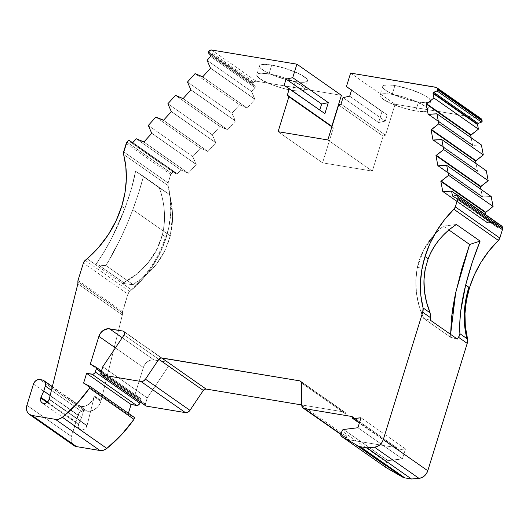 <?xml version="1.0" encoding="UTF-8"?>
<svg xmlns="http://www.w3.org/2000/svg" width="529" height="529" viewBox="0 0 529 529"><rect width="100%" height="100%" fill="white"/><g stroke="black" fill="none" stroke-linecap="round" stroke-linejoin="round"><path stroke-width="0.4" stroke-dasharray="2.65 1.98" d="M51.425 390.329L83.132 412.521A5.68 4.655 -55 0 0 81.651 407.085A5.68 4.655 -55 0 0 80.038 406.431L81.724 407.138L82.908 408.54L83.397 410.431L83.132 412.521L51.425 390.329L83.132 412.521L81.592 417.493L50.149 395.474L81.592 417.493L78.801 423.861A5.045 4.133 -55 0 0 78.57 424.483L47.055 402.417L78.57 424.483A5.045 4.133 -55 0 0 79.886 429.31A5.045 4.133 -55 0 0 86.981 425.878A5.045 4.133 -55 0 0 87.067 425.567L94.42 395.93A12.312 10.084 125 0 1 94.208 396.697L100.88 401.366A12.312 10.084 -55 0 0 101.092 400.605L94.42 395.93A12.312 10.084 125 0 1 94.208 396.697L100.88 401.366A12.312 10.084 -55 0 0 101.092 400.605L122.338 314.96A4.735 3.875 -55 0 0 122.411 312.95L77.922 281.798L122.411 312.95L122.338 314.96A4.735 3.875 -55 0 0 122.411 312.95L77.922 281.798M457.327 339.082L450.695 337.33L457.327 339.082L450.695 337.33L450.622 334.388L450.695 337.33L423.603 318.359L419.133 305.96L416.455 293.106L415.814 280.185L417.361 267.429C419.147 259.124 422.314 251.42 426.883 244.312C431.241 237.534 436.762 231.477 443.447 226.148L456.395 224.494L443.447 226.148L434.448 234.519L426.883 244.312C422.287 251.493 419.113 259.197 417.361 267.429L425.303 268.752M352.228 416.561L396.724 447.713A1.891 1.554 -55 0 0 396.704 447.779L352.208 416.627L396.704 447.779A1.891 1.554 -55 0 0 397.193 449.59A1.891 1.554 -55 0 0 398.158 449.815L359.456 422.717M50.149 395.474L81.592 417.493L83.132 412.521L81.592 417.493L78.801 423.861A5.045 4.133 -55 0 0 78.57 424.483L78.332 426.341L78.768 428.021L79.819 429.264L81.321 429.892L83.04 429.799L84.719 429.006L86.981 425.878L49.164 399.402L86.981 425.878A5.045 4.133 -55 0 0 87.067 425.567L49.25 399.091L87.067 425.567L94.42 395.93A12.312 10.084 125 0 1 94.208 396.697L92.066 400.962L88.687 404.328L84.58 406.265L80.038 406.431L42.221 379.954M271.721 65.1A25.094 5.25 -162.8 0 0 259.541 65.933A25.094 5.25 -162.8 0 0 270.722 74.232A25.094 5.25 -162.8 0 0 295.301 81.611L292.563 90.452A25.094 5.25 17.2 0 1 267.985 83.079A25.094 5.25 17.2 0 1 256.803 74.781A25.094 5.25 17.2 0 1 268.983 73.948L271.721 65.1L285.336 68.426L298.336 73.405L306.337 78.378L307.356 79.727L307.461 80.831L306.648 81.651L302.409 82.312L295.301 81.611A25.094 5.25 -162.8 0 0 307.481 80.778A25.094 5.25 -162.8 0 0 296.293 72.48A25.094 5.25 -162.8 0 0 271.721 65.1A25.094 5.25 -162.8 0 0 262.582 69.881A25.094 5.25 -162.8 0 0 295.301 81.611L292.563 90.452L278.948 87.133L269.922 83.899L259.845 78.722L256.922 75.832L256.823 74.721L257.636 73.908L259.342 73.405L261.868 73.247L273.295 74.781L282.598 77.267L295.592 82.253L303.6 87.219L304.618 88.568L304.724 89.679L303.904 90.499L299.672 91.16L292.563 90.452A25.094 5.25 17.2 0 1 259.845 78.722A25.094 5.25 17.2 0 1 268.983 73.948L271.721 65.1L262.08 64.558L260.374 65.06L259.56 65.88L259.666 66.985L260.685 68.334L265.287 71.554L272.66 75.052L286.394 79.654L295.301 81.611L292.563 90.452A25.094 5.25 17.2 0 0 304.744 89.619A25.094 5.25 17.2 0 0 293.555 81.327A25.094 5.25 17.2 0 0 268.983 73.948L271.721 65.1A25.094 5.25 -162.8 0 1 304.44 76.831A25.094 5.25 -162.8 0 1 295.301 81.611M394.918 85.566A25.094 5.25 -162.8 0 0 382.738 86.399A25.094 5.25 -162.8 0 0 393.926 94.698A25.094 5.25 -162.8 0 0 418.499 102.071L415.761 110.918A25.094 5.25 17.2 0 1 391.189 103.539A25.094 5.25 17.2 0 1 380.001 95.246A25.094 5.25 17.2 0 1 392.181 94.407L394.918 85.566L408.533 88.885L421.534 93.871L427.637 97.296L430.56 100.186L430.659 101.297L429.846 102.11L428.14 102.613L418.499 102.071A25.094 5.25 -162.8 0 0 430.679 101.237A25.094 5.25 -162.8 0 0 419.497 92.945A25.094 5.25 -162.8 0 0 394.918 85.566A25.094 5.25 -162.8 0 0 385.78 90.34A25.094 5.25 -162.8 0 0 418.499 102.071L415.761 110.918L425.402 111.46L427.108 110.958L427.921 110.138L427.816 109.034L426.797 107.685L424.899 106.137L414.822 100.966L405.796 97.733L392.181 94.407L385.072 93.706L380.834 94.367L380.02 95.187L380.126 96.291L381.144 97.647L389.146 102.613L402.146 107.599L415.761 110.918A25.094 5.25 -162.8 0 0 427.941 110.085A25.094 5.25 -162.8 0 0 416.753 101.786A25.094 5.25 -162.8 0 0 392.181 94.407L394.918 85.566L387.81 84.865L383.571 85.526L382.758 86.339L382.864 87.45L385.78 90.34L391.883 93.765L400.248 97.197L409.591 100.113L418.499 102.071L415.761 110.918A25.094 5.25 17.2 0 1 383.042 99.188A25.094 5.25 17.2 0 1 392.181 94.407L394.918 85.566A25.094 5.25 -162.8 0 1 427.637 97.296A25.094 5.25 -162.8 0 1 418.499 102.071M172.414 222.187C172.963 213.233 172.031 204.049 169.617 194.646L143.438 176.316L138.982 191.875L132.819 209.689L170.312 235.941L172.414 222.187M208.532 51.736L253.021 82.888A0.946 0.774 -55 0 0 252.776 83.311L208.287 52.159L252.776 83.311A0.946 0.774 -55 0 0 252.935 84.144L208.446 52.993M171.336 111.619L215.825 142.764L171.336 111.619L215.825 142.764L171.006 111.282L215.495 142.433L212.38 134.895L167.891 103.744L212.38 134.895L219.958 126.497L175.469 95.346L219.958 126.497L227.186 129.473L183.087 98.592L227.516 129.81L183.027 98.658M433.039 140.185L477.528 171.336L433.039 140.185L477.528 171.336L478.024 171.138L433.535 139.987L478.024 171.138L486.296 170.735M171.006 111.282L215.825 142.764L207.93 151.519L163.441 120.367M437.926 165.961L482.422 197.112L437.926 165.961L482.422 197.112L480.947 189.342L482.422 197.112L482.917 196.914L438.422 165.762L482.917 196.914L491.19 196.51L482.917 196.914L438.422 165.762M478.024 171.138L477.528 171.336L476.054 163.567L477.528 171.336L478.024 171.138L433.535 139.987M190.923 89.904L235.412 121.055L190.923 89.904L235.412 121.055L227.516 129.81L235.412 121.055L190.592 89.573L235.088 120.724L231.973 113.186L187.478 82.035L231.973 113.186L239.551 104.788L195.056 73.637L239.551 104.788L246.779 107.764L202.673 76.884L247.109 108.095L202.614 76.95M151.744 133.328L196.239 164.479L151.42 132.991L195.909 164.142L192.794 156.604L148.305 125.459L192.794 156.604L200.372 148.206L155.883 117.054L200.372 148.206L207.599 151.182L163.494 120.301L207.93 151.519L215.825 142.764L212.38 134.895L219.958 126.497L227.516 129.81L183.087 98.592M428.153 114.409L472.642 145.561L428.153 114.409L472.642 145.561L473.138 145.363L428.642 114.211L473.138 145.363L481.41 144.959M151.42 132.991L196.239 164.479L188.337 173.228L143.848 142.076M442.819 191.736L487.308 222.888L442.819 191.736L487.308 222.888L485.781 214.814L487.308 222.888L487.804 222.689L443.315 191.538L487.804 222.689L496.076 222.286L456.891 194.851L496.076 222.286L496.949 226.862L453.247 196.272L496.949 226.862A0.946 0.774 -55 0 0 497.921 227.371L453.432 196.219L497.921 227.371L501.208 226.055L456.719 194.903M473.138 145.363L472.642 145.561L471.167 137.791L472.642 145.561L473.138 145.363L428.642 114.211M210.516 68.195L255.004 99.346L210.516 68.195L255.004 99.346L247.109 108.095L255.004 99.346L210.185 67.864L254.674 99.009L251.559 91.477L207.07 60.326L251.559 91.477L255.038 87.622L210.549 56.471L255.038 87.622A0.946 0.774 -55 0 0 255.123 86.366L210.635 55.214L255.123 86.366L252.935 84.144L252.776 83.311A0.946 0.774 -55 0 0 252.935 84.144L255.123 86.366L255.038 87.622L210.549 56.471M132.812 142.625L177.301 173.77L176.124 173.915L173.935 171.694A0.946 0.774 -55 0 0 173.849 171.621L132.64 142.777L173.935 171.694L176.124 173.915L131.827 142.903L176.124 173.915A0.946 0.774 -55 0 0 177.301 173.77L132.812 142.625L177.301 173.77L180.779 169.915L136.29 138.77L180.779 169.915L188.013 172.89L143.908 142.017L188.337 173.228L196.239 164.479L192.794 156.604L200.372 148.206L207.93 151.519L215.825 142.764M173.849 171.621A0.946 0.774 -55 0 0 172.758 171.839L128.269 140.688M501.909 226.108A0.946 0.774 -55 0 0 501.208 226.055L502.061 226.26M126.967 142.129L171.456 173.281L126.967 142.129L171.456 173.281L173.677 171.535L176.124 173.915A0.946 0.774 -55 0 0 177.301 173.77L180.779 169.915L188.337 173.228L196.239 164.479M81.592 417.493L78.801 423.861L47.557 401.987M343.539 429.495L388.035 460.647L343.539 429.495L388.035 460.647L402.397 458.881L357.908 427.736L402.397 458.881L405.479 448.916L360.99 417.765L405.479 448.916L397.438 449.723L396.882 449.28L396.704 447.779A1.891 1.554 -55 0 0 398.158 449.815L405.479 448.916L360.99 417.765M173.935 171.694A0.946 0.774 -55 0 0 172.758 171.839L171.456 173.281A2.843 2.328 -55 0 0 170.728 174.557L126.239 143.405M128.388 413.261L128.084 414.253L128.388 413.261L128.084 414.253L83.589 383.102L128.084 414.253L134.531 417.566L128.084 414.253L83.589 383.102M101.079 372.204L140.793 400.01L101.079 372.204L140.793 400.01L140.192 401.961L140.793 400.01A1.891 1.554 -55 0 0 140.297 398.198A1.891 1.554 -55 0 0 140.152 398.106L95.663 366.954M357.908 427.736L402.397 458.881L388.035 460.647A1.878 1.534 -55 0 0 386.494 462.121L342.005 430.97M349.682 96.192L385.277 121.115L349.682 96.192L385.277 121.115L387.195 114.919L351.6 90.003L387.195 114.919L351.54 90.188L382.017 111.52L378.605 122.543L385.277 121.115L387.195 114.919L382.017 111.52L378.605 122.543L385.277 121.115L387.195 114.919L351.6 90.003M319.787 110.039L284.133 85.301M211.653 50.017L256.142 81.168A2.843 2.328 -55 0 0 253.682 82.154L253.021 82.888L253.682 82.154L209.193 51.002M123.634 151.803L168.129 182.955L123.634 151.803L168.129 182.955L170.728 174.557L172.758 171.839M87.153 258.76L95.703 264.751L103.995 252.082L95.703 264.751L87.153 258.76L95.703 264.751L105.985 265.604L120.433 238.771L126.967 224.303L132.819 209.689L170.312 235.941L164.916 250.739L170.312 235.941C173.505 222.2 173.274 208.433 169.617 194.646L135.576 171.204L131.576 188.225L124.91 208.413L121.743 206.198L124.91 208.413L111.738 238.156L118.82 223.324L124.91 208.413L131.576 188.225L135.576 171.204L169.617 194.646L172.547 215.224L170.312 235.941L132.819 209.689L126.967 224.303L120.433 238.771L113.351 252.723L105.985 265.604L133.077 284.576L145.779 275.331L156.544 264.037L164.916 250.739L156.544 264.037C150.342 271.959 142.519 278.803 133.077 284.576L125.631 283.987L98.916 265.287L105.985 265.604L133.077 284.576L122.424 283.458L136.059 274.544L147.677 263.343C154.845 254.819 159.751 245.277 162.396 234.704L162.403 234.664C164.281 227.139 164.916 219.257 164.307 211.025C163.752 203.48 162.079 195.743 159.295 187.815L135.576 171.204L159.295 187.815C162.072 195.71 163.745 203.447 164.307 211.025C164.922 219.218 164.288 227.093 162.403 234.664C165.961 218.861 164.929 203.248 159.295 187.815L169.617 194.646M39.847 379.558L84.342 410.709L39.847 379.558L84.342 410.709L87.054 411.159L80.038 406.431A5.68 4.655 -55 0 1 83.132 412.521M100.847 372.945L145.343 404.096L100.847 372.945L145.343 404.096L147.26 397.907L168.566 366.134L124.077 334.983L168.566 366.134A2.843 2.328 -55 0 0 168.248 362.53A2.843 2.328 -55 0 0 167.442 362.2L124.341 332.027L167.442 362.2L154.018 359.971L122.239 337.727L154.018 359.971A9.469 7.756 -55 0 0 143.379 367.503L115.401 347.917L143.379 367.503L134.769 395.335L140.549 398.423L140.886 399.428L140.192 401.961M301.742 405.154L346.231 436.306A4.675 3.829 -55 0 0 347.672 439.249L385.403 465.659L340.907 434.507L385.403 465.659L386.494 462.121L387.539 460.832L402.397 458.881L405.479 448.916L398.158 449.815M456.395 224.494L443.447 226.148L448.962 230.009L443.447 226.148L434.653 234.327M103.995 252.082L111.738 238.156L103.995 252.082M481.152 118.734A2.843 2.328 -55 0 0 480.345 118.403L435.856 87.252M387.195 114.919L382.017 111.52L378.605 122.543L343.01 97.62L378.605 122.543L385.277 121.115M332.007 126.477L333.389 127.886L332.007 126.477L333.389 127.886L322.571 162.839L278.082 131.688L322.571 162.839L372.323 171.105L327.835 139.954L372.323 171.105L383.141 136.151L338.653 105L383.141 136.151L385.515 135.206L341.02 104.054L385.515 135.206L395.097 104.246L480.345 118.403L481.423 118.959M331.895 126.841L333.389 127.886L331.895 126.841L333.389 127.886L322.571 162.839L372.323 171.105L383.141 136.151L385.515 135.206L395.097 104.246L480.345 118.403L395.097 104.246L350.608 73.095M171.456 173.281A2.843 2.328 -55 0 0 170.728 174.557L168.129 182.955A4.735 3.875 -55 0 0 168.037 185.54L123.548 154.389L168.037 185.54L170.457 199.083L170.688 213.286L168.725 227.774L164.618 242.17L158.475 256.089L150.467 269.175L140.793 281.071L129.711 291.479A4.735 3.875 -55 0 0 127.886 294.184L83.39 263.039M138.982 191.875L143.438 176.316C141.051 185.871 137.514 196.993 132.819 209.689L138.982 191.875M132.819 209.689C125.247 229.811 116.307 248.445 105.985 265.604L133.077 284.576L122.424 283.458L130.974 289.442C147.412 275.06 158.938 257.544 165.564 236.899L162.403 234.664L156.69 249.873L147.677 263.343L136.059 274.544L122.424 283.458L130.974 289.442L87.1 258.754M143.438 176.316L135.576 171.204C133.811 181.46 130.253 193.859 124.91 208.413C117.094 229.269 107.354 248.048 95.703 264.751L105.985 265.604M125.631 283.987L98.916 265.287L125.631 283.987L122.424 283.458C142.764 272.852 156.088 256.598 162.396 234.704L165.564 236.899L162.403 234.664M85.222 260.328L129.711 291.479A94.691 77.565 -55 0 0 168.037 185.54L123.548 154.389M78.014 280.416L122.503 311.561A2.843 2.328 -55 0 0 122.411 312.95L127.886 294.184L129.711 291.479A4.735 3.875 -55 0 0 127.886 294.184L122.503 311.561A2.843 2.328 -55 0 0 122.411 312.95M77.849 283.808L122.338 314.96L77.849 283.808L122.338 314.96L101.092 400.605L94.42 395.93L101.092 400.605L122.338 314.96M26.9 405.307L71.389 436.458L26.9 405.307L71.389 436.458L78.947 413.255L80.507 411.707L82.398 410.815L87.054 411.159A12.312 10.084 -55 0 0 100.88 401.366L98.738 405.637L97.177 407.469L93.362 410.167L89.13 411.271L84.342 410.709A5.68 4.655 -55 0 0 77.961 415.232L33.466 384.08M84.342 410.709A5.68 4.655 -55 0 0 77.961 415.232L71.389 436.458A9.469 7.756 -55 0 0 73.855 445.524M115.401 347.917L143.379 367.503L145.032 364.223L147.631 361.638L150.785 360.143L154.018 359.971A9.469 7.756 -55 0 0 143.379 367.503L134.769 395.335L90.274 364.19L134.769 395.335L140.152 398.106A1.891 1.554 -55 0 1 140.793 400.01M145.832 405.908A1.891 1.554 -55 0 1 145.343 404.096L147.26 397.907L102.765 366.756L147.26 397.907L168.566 366.134A2.843 2.328 -55 0 0 167.442 362.2L154.018 359.971L122.239 337.727M301.418 382.963L345.906 414.114L346.231 436.306L345.906 414.114L301.418 382.963L345.906 414.114A2.843 2.328 -55 0 0 345.027 412.329A2.843 2.328 -55 0 0 344.22 411.998L301.12 381.826L344.22 411.998L301.735 404.943L344.22 411.998L345.43 412.706L345.906 414.114A2.843 2.328 -55 0 0 344.22 411.998L301.12 381.826M347.672 439.249A4.675 3.829 -55 0 0 349.001 439.784L341.007 434.19M385.991 467.537L385.383 466.763L385.403 465.659A1.898 1.561 -55 0 0 385.806 467.405A1.898 1.561 -55 0 1 385.403 465.659L386.494 462.121A1.878 1.534 -55 0 1 388.035 460.647M451.455 318.094L450.695 337.33L423.603 318.359L430.606 320.376L423.603 318.359C416.191 301.695 414.108 284.721 417.361 267.429L422.102 268.223L417.361 267.429L423.861 249.576L434.653 234.334M253.682 82.154A2.843 2.328 -55 0 1 256.142 81.168L341.397 95.326L256.142 81.168L254.231 81.664L253.021 82.888A0.946 0.774 -55 0 0 252.776 83.311L208.287 52.159M130.974 289.442C147.412 275.06 158.938 257.544 165.564 236.899C158.938 257.544 147.412 275.06 130.974 289.442L122.424 283.458M87.054 411.159A12.312 10.084 -55 0 0 100.88 401.366L94.208 396.697A12.312 10.084 125 0 1 80.382 406.49L87.054 411.159L80.038 406.431M396.704 447.779A1.891 1.554 -55 0 1 396.724 447.713L349.001 439.784L347.011 438.627L346.231 436.306A4.675 3.829 -55 0 0 349.001 439.784L396.724 447.713A1.891 1.554 -55 0 0 396.704 447.779L352.208 416.627M485.781 214.814L487.308 222.888L496.076 222.286L496.949 226.862L453.247 196.272M480.947 189.342L482.422 197.112L491.19 196.51M477.575 124.117L478.203 123.416M227.516 129.81L235.412 121.055L231.973 113.186L239.551 104.788L247.109 108.095L255.004 99.346L251.559 91.477L255.038 87.622A0.946 0.774 -55 0 0 255.123 86.366L210.635 55.214M168.129 182.955L168.037 185.54A4.735 3.875 -55 0 1 168.129 182.955L170.728 174.557M71.911 443.368A9.469 7.756 -55 0 1 71.389 436.458L71.197 441.589L72.618 444.393L73.842 445.517M124.341 332.027L168.447 362.682L169.082 364.898L168.566 366.134L124.077 334.983M102.765 366.756L147.26 397.907L145.25 404.797L146.374 406.127M497.921 227.371L501.208 226.055L497.921 227.371L496.949 226.862A0.946 0.774 -55 0 0 497.921 227.371L453.432 196.219M100.88 401.366A12.312 10.084 -55 0 0 101.092 400.605M47.055 402.417L78.57 424.483A5.045 4.133 -55 0 0 81.321 429.892A5.045 4.133 -55 0 0 86.981 425.878L49.164 399.402M86.981 425.878A5.045 4.133 -55 0 0 87.067 425.567L49.25 399.091M167.891 103.744L212.38 134.895L219.958 126.497L175.469 95.346M215.495 142.433L212.38 134.895M219.958 126.497L227.186 129.473M477.528 171.336L476.054 163.567M163.494 120.301L207.93 151.519M482.422 197.112L482.917 196.914M235.412 121.055L190.592 89.573M155.883 117.054L200.372 148.206L207.599 151.182M235.088 120.724L231.973 113.186L187.478 82.035M148.305 125.459L192.794 156.604L200.372 148.206M231.973 113.186L239.551 104.788L195.056 73.637M195.909 164.142L192.794 156.604M239.551 104.788L246.779 107.764L202.673 76.884M246.779 107.764L247.109 108.095M472.642 145.561L471.167 137.791M143.908 142.017L188.337 173.228M487.308 222.888L487.804 222.689L443.315 191.538M255.004 99.346L210.185 67.864M136.29 138.77L180.779 169.915L188.013 172.89M487.804 222.689L496.076 222.286L456.891 194.851M254.674 99.009L251.559 91.477L207.07 60.326M177.301 173.77L180.779 169.915M496.076 222.286L496.949 226.862M251.559 91.477L255.038 87.622M131.827 142.903L176.124 173.915M255.123 86.366L252.935 84.144M402.397 458.881L405.479 448.916M253.021 82.888A0.946 0.774 -55 0 0 252.776 83.311M415.761 110.918A25.094 5.25 -162.8 0 0 424.899 106.137A25.094 5.25 -162.8 0 0 392.181 94.407M268.983 73.948A25.094 5.25 17.2 0 1 301.702 85.678A25.094 5.25 17.2 0 1 292.563 90.452M133.077 284.576C151.949 273.381 164.354 257.167 170.312 235.941M128.084 414.253L134.531 417.566M167.442 362.2L154.018 359.971M385.403 465.659L386.494 462.121M443.447 226.148L448.962 230.009M450.695 337.33L423.603 318.359C416.191 301.695 414.108 284.721 417.361 267.429M124.91 208.413L121.743 206.198M382.017 111.52L351.54 90.188M343.01 97.62L378.605 122.543M338.653 105L383.141 136.151L385.515 135.206L341.02 104.054M319.728 110.224L324.905 113.623M95.703 264.751L98.916 265.287M135.576 171.204L159.295 187.815M78.801 423.861A5.045 4.133 -55 0 0 78.57 424.483M87.067 425.567L94.42 395.93M94.208 396.697A12.312 10.084 125 0 1 80.382 406.49M90.274 364.19L134.769 395.335L140.152 398.106M145.343 404.096A1.891 1.554 -55 0 0 145.442 405.479M423.603 318.359L430.606 320.376M385.515 135.206L395.097 104.246M327.835 139.954L372.323 171.105L383.141 136.151M278.082 131.688L322.571 162.839L372.323 171.105M333.389 127.886L322.571 162.839M256.142 81.168L341.397 95.326M129.711 291.479A94.691 77.565 -55 0 0 168.037 185.54M122.503 311.561L127.886 294.184M71.389 436.458L77.961 415.232M143.379 367.503L134.769 395.335M147.26 397.907L168.566 366.134M344.22 411.998L301.735 404.943M346.231 436.306L345.906 414.114M396.724 447.713L349.001 439.784M397.193 449.59L359.343 423.088M79.886 429.31L42.069 402.834M259.541 65.933L256.803 74.781M382.738 86.399L380.001 95.246M131.721 142.843L176.21 173.995M452.731 196.16L497.227 227.311M52.358 386.573L81.651 407.085M101.456 370.994L140.297 398.198M430.679 101.237L427.941 110.085M307.481 80.778L304.744 89.619M123.76 331.379L168.248 362.53M300.538 381.178L345.027 412.329"/><path stroke-width="0.79" d="M428.179 258.747L425.005 256.565L428.179 258.747L425.303 268.752L423.98 279.815L424.43 291.043C423.544 283.379 423.835 275.946 425.303 268.752L428.179 258.747C430.804 251.751 434.62 245.258 439.632 239.273C444.221 233.785 449.809 228.859 456.395 224.494C443.401 232.872 433.998 244.292 428.179 258.747L425.018 256.532A94.691 77.565 125 0 1 453.882 209.259L498.378 240.411A94.691 77.565 -55 0 0 469.507 287.683L465.672 284.999L472.291 262.278L480.12 241.098L456.395 224.494C449.835 228.839 444.248 233.765 439.632 239.273C434.64 245.225 430.824 251.718 428.179 258.747L425.018 256.532L429.938 243.585L436.491 231.213L444.532 219.687L453.882 209.259L498.378 240.411A4.735 3.875 -55 0 0 499.819 238.043L455.33 206.892L457.929 198.501L502.418 229.646A2.843 2.328 -55 0 0 502.51 228.27L458.021 197.119L457.697 195.406L502.186 226.557A0.946 0.774 -55 0 0 501.909 226.108L457.42 194.956A0.946 0.774 125 0 1 457.697 195.406L502.186 226.557L502.51 228.27L458.021 197.119A2.843 2.328 125 0 1 457.929 198.501L502.418 229.646L499.819 238.043L455.33 206.892A4.735 3.875 125 0 1 453.882 209.259L455.33 206.892L458.061 197.8L457.347 194.917L453.432 196.219A0.946 0.774 125 0 1 452.454 195.717L451.587 191.134L442.819 191.736L440.849 181.348L448.592 175.33L446.701 165.359L437.926 165.961L435.956 155.572L443.699 149.555L441.808 139.583L486.296 170.735L488.188 180.706L443.699 149.555L441.808 139.583L486.296 170.735L488.188 180.706L443.699 149.555L441.808 139.583L433.039 140.185L431.069 129.797L431.565 129.598L476.054 160.743L475.558 160.942L431.069 129.797L433.039 140.185L433.535 139.987L433.039 140.185L431.069 129.797L431.565 129.598L476.054 160.743L475.558 160.942L431.069 129.797L438.812 123.779L483.301 154.931L475.558 160.942L431.069 129.797M448.962 230.009L469.626 244.477L461.751 268.957L469.626 244.477L448.962 230.009L469.626 244.477L480.12 241.098L472.291 262.278L465.672 284.999L468.826 287.254M466.717 337.866C462.809 321.698 463.51 304.836 468.826 287.267L465.659 285.052L460.693 311.402L462.696 298.554L465.659 285.071L468.82 287.287C463.51 304.836 462.809 321.698 466.717 337.866C462.809 321.698 463.51 304.836 468.826 287.267L465.659 285.071C460.99 303.897 459.066 320.105 459.886 333.68L458.55 337.31L467.213 343.381A9.469 7.756 -55 0 0 467.424 338.315L466.757 337.846L466.902 338.593L459.886 333.68L459.747 323.159L460.693 311.402L459.747 323.159L459.886 333.68L459.106 336.378L459.886 333.68L466.902 338.593L459.886 333.68M359.456 422.717L353.67 418.664A1.891 1.554 125 0 1 352.704 418.439A1.891 1.554 125 0 1 352.208 416.627A1.891 1.554 125 0 1 352.228 416.561L304.512 408.633A4.675 3.829 125 0 1 303.183 408.097A4.675 3.829 125 0 1 301.742 405.154L302.522 407.475L304.512 408.633L352.228 416.561A1.891 1.554 125 0 0 352.208 416.627L352.393 418.135L352.942 418.571L360.99 417.765L357.908 427.736L343.539 429.495L342.005 430.97A1.878 1.534 125 0 1 343.539 429.495L357.908 427.736L343.539 429.495A1.878 1.534 125 0 0 342.005 430.97L340.815 435.076L341.503 436.385A1.898 1.561 125 0 1 341.403 436.326A1.898 1.561 125 0 1 340.907 434.507L342.005 430.97L340.907 434.507A1.898 1.561 125 0 0 341.503 436.385L358.126 445.954L402.615 477.105A9.469 7.756 -55 0 0 404.83 477.885L360.342 446.74L367.014 447.845L411.502 478.996L404.83 477.885L360.342 446.74A9.469 7.756 125 0 1 358.126 445.954L402.615 477.105L385.991 467.537L341.503 436.385L358.126 445.954L402.615 477.105L385.991 467.537L341.503 436.385L358.126 445.954A9.469 7.756 125 0 0 360.342 446.74L367.014 447.845L411.502 478.996L404.83 477.885L360.342 446.74L367.014 447.845L374.506 447.203L418.994 478.355L411.502 478.996L404.83 477.885A9.469 7.756 -55 0 1 402.615 477.105A9.469 7.756 -55 0 0 404.83 477.885M471.167 137.791L470.671 135.166L426.182 104.021L433.919 98.004L478.408 129.155L470.671 135.166L426.182 104.021L426.672 103.823L471.167 134.968L470.671 135.166L471.167 137.791L470.671 135.166L426.182 104.021L433.919 98.004L433.053 93.428A0.946 0.774 125 0 1 433.714 92.271L437.298 90.763L437.496 88.925A2.843 2.328 125 0 0 435.856 87.252L350.608 73.095L435.856 87.252A2.843 2.328 125 0 1 436.663 87.583A2.843 2.328 125 0 1 437.496 88.925L481.985 120.07L482.15 120.943L437.662 89.791A0.946 0.774 125 0 1 437 90.955L481.489 122.106L478.203 123.416A0.946 0.774 -55 0 0 477.575 124.117L433.086 92.972L433.324 92.542L433.714 92.271L478.203 123.416A0.946 0.774 -55 0 0 477.575 124.117L433.086 92.972A0.946 0.774 125 0 1 433.714 92.271L437 90.955L481.489 122.106A0.946 0.774 -55 0 0 482.15 120.943L437.662 89.791L437.291 88.31L436.438 87.444L350.608 73.095L346.422 86.604L351.6 90.003L349.682 96.192L343.01 97.62L341.02 104.054L338.653 105L327.835 139.954L278.082 131.688L288.9 96.741L331.895 126.841L288.9 96.741L287.32 95.134L289.31 88.7L284.133 85.301L286.05 79.112L321.645 104.034L328.317 102.6L324.905 113.623L284.133 85.301L286.05 79.112L292.722 77.684L296.901 64.174L211.653 50.017A2.843 2.328 125 0 0 209.193 51.002L208.532 51.736A0.946 0.774 125 0 0 208.287 52.159A0.946 0.774 125 0 1 208.532 51.736L209.193 51.002A2.843 2.328 125 0 1 211.653 50.017L209.735 50.513L208.532 51.736A0.946 0.774 125 0 0 208.446 52.993L210.635 55.214L208.446 52.993A0.946 0.774 125 0 1 208.287 52.159L208.446 52.993L210.635 55.214A0.946 0.774 125 0 1 210.549 56.471L207.07 60.326L210.516 68.195L202.614 76.95L195.056 73.637L187.478 82.035L190.923 89.904L183.027 98.658L175.469 95.346L167.891 103.744L171.336 111.619L163.441 120.367L155.883 117.054L148.305 125.459L151.744 133.328L143.848 142.076L136.29 138.77L132.812 142.625A0.946 0.774 125 0 1 131.635 142.77L129.188 140.383L128.547 140.463L126.967 142.129L123.409 153.126L125.842 166.761L126.312 179.708L124.937 192.953L121.743 206.198A94.691 77.565 125 0 1 87.153 258.76L87.1 258.754A94.691 77.565 125 0 1 85.222 260.328A4.735 3.875 125 0 0 83.39 263.039L78.014 280.416L83.39 263.039A4.735 3.875 125 0 1 85.222 260.328L83.39 263.039L78.014 280.416A2.843 2.328 125 0 0 77.922 281.798A4.735 3.875 125 0 1 77.849 283.808L77.922 281.798A2.843 2.328 125 0 1 78.014 280.416L77.922 281.798A4.735 3.875 125 0 1 77.849 283.808L49.25 399.091A5.045 4.133 125 0 1 49.164 399.402A5.045 4.133 125 0 1 42.069 402.834A5.045 4.133 125 0 1 40.753 398.006L47.055 402.417L40.753 398.006A5.045 4.133 125 0 1 40.984 397.385L43.775 391.01L50.149 395.474L43.775 391.01L45.315 386.044L51.425 390.329L45.315 386.044L45.58 383.955L45.091 382.064L43.907 380.655L42.221 379.954A5.68 4.655 125 0 1 43.834 380.602A5.68 4.655 125 0 1 45.315 386.044L51.425 390.329M441.808 139.583L433.535 139.987L441.808 139.583L486.296 170.735L488.188 180.706L480.94 186.519L436.451 155.374L443.699 149.555L488.188 180.706L480.94 186.519L436.451 155.374L443.699 149.555M488.188 180.706L480.451 186.717L435.956 155.572L437.926 165.961L438.422 165.762L437.926 165.961L435.956 155.572L436.451 155.374L480.94 186.519L480.451 186.717L435.956 155.572L436.451 155.374M480.94 186.519L480.451 186.717L480.947 189.342L480.451 186.717L435.956 155.572M476.054 163.567L475.558 160.942M202.673 76.884L202.29 76.612L202.614 76.95L210.516 68.195L207.07 60.326L210.549 56.471A0.946 0.774 125 0 0 210.635 55.214L210.549 56.471L207.07 60.326L210.516 68.195L202.614 76.95L195.056 73.637L187.478 82.035L190.923 89.904L183.027 98.658L175.469 95.346L167.891 103.744L171.336 111.619L163.441 120.367L155.883 117.054L148.305 125.459L151.744 133.328L143.848 142.076L143.518 141.746L143.908 142.017L136.29 138.77L132.204 142.956L129.446 140.542L132.64 142.777L129.367 140.476M493.081 206.482L485.834 212.294L441.345 181.149L448.592 175.33L493.081 206.482L485.834 212.294L493.081 206.482L491.19 196.51L446.701 165.359L438.422 165.762L446.701 165.359L491.19 196.51L493.081 206.482L448.592 175.33L446.701 165.359L491.19 196.51L493.081 206.482L448.592 175.33L446.701 165.359M431.565 129.598L438.812 123.779L436.921 113.808L481.41 144.959L483.301 154.931L476.054 160.743L431.565 129.598L438.812 123.779L483.301 154.931L476.054 160.743M438.812 123.779L436.921 113.808L481.41 144.959L483.301 154.931L438.812 123.779L436.921 113.808L428.153 114.409L426.182 104.021L428.153 114.409L428.642 114.211L428.153 114.409L426.182 104.021M485.834 212.294L485.338 212.493L440.849 181.348L441.345 181.149L485.834 212.294L485.338 212.493L485.781 214.814L485.338 212.493L485.834 212.294L441.345 181.149L448.592 175.33M485.781 214.814L485.338 212.493L440.849 181.348L442.819 191.736L443.315 191.538L442.819 191.736L440.849 181.348L441.345 181.149M456.891 194.851L451.587 191.134L443.315 191.538L451.587 191.134L456.891 194.851L451.587 191.134L452.454 195.717L451.587 191.134M426.672 103.823L433.919 98.004L433.053 93.428L477.542 124.58L478.408 129.155L471.167 134.968L426.672 103.823L471.167 134.968L470.671 135.166M453.247 196.272L452.454 195.717L453.432 196.219A0.946 0.774 125 0 1 452.454 195.717M433.919 98.004L433.053 93.428L477.542 124.58L478.408 129.155L433.919 98.004L478.408 129.155L471.167 134.968M477.542 124.58A0.946 0.774 -55 0 1 477.575 124.117L477.819 123.693L477.575 124.117L433.086 92.972A0.946 0.774 125 0 0 433.053 93.428L477.542 124.58A0.946 0.774 -55 0 1 477.575 124.117A0.946 0.774 -55 0 0 477.542 124.58L478.408 129.155M129.446 140.542A0.946 0.774 125 0 0 128.269 140.688L126.967 142.129A2.843 2.328 125 0 0 126.239 143.405L123.634 151.803A4.735 3.875 125 0 0 123.548 154.389A94.691 77.565 125 0 1 121.743 206.198A94.691 77.565 125 0 0 123.548 154.389A4.735 3.875 125 0 1 123.634 151.803L126.239 143.405A2.843 2.328 125 0 1 126.967 142.129L128.269 140.688A0.946 0.774 125 0 1 129.446 140.542L131.827 142.903M458.021 197.119A2.843 2.328 125 0 1 457.929 198.501L502.418 229.646L502.51 228.27L458.021 197.119L457.697 195.406A0.946 0.774 125 0 0 456.719 194.903L453.432 196.219L456.719 194.903A0.946 0.774 125 0 1 457.42 194.956M433.714 92.271L437 90.955L481.489 122.106L478.203 123.416L433.714 92.271L478.203 123.416L477.819 123.693M47.055 402.417L40.753 398.006A5.045 4.133 125 0 0 43.504 403.415A5.045 4.133 125 0 0 49.164 399.402A5.045 4.133 125 0 0 49.25 399.091L77.849 283.808L49.25 399.091A5.045 4.133 125 0 1 49.164 399.402L46.902 402.529L45.223 403.323L43.504 403.415L42.003 402.787L40.951 401.544L40.515 399.864L40.753 398.006A5.045 4.133 125 0 1 40.984 397.385L47.557 401.987L40.984 397.385L43.775 391.01L45.315 386.044L43.775 391.01L50.149 395.474M29.366 414.372A9.469 7.756 125 0 1 26.9 405.307L26.45 408.791L27.277 411.946L29.24 414.286L32.057 415.463A9.469 7.756 125 0 1 29.366 414.372L73.855 445.524A9.469 7.756 -55 0 0 76.546 446.615L32.057 415.463L55.433 419.345L99.921 450.496L103.459 450.239L106.845 448.427L62.356 417.282A9.469 7.756 125 0 1 55.433 419.345L99.921 450.496A9.469 7.756 -55 0 0 106.845 448.427A118.575 97.131 -55 0 0 133.982 419.332L134.531 417.566L90.036 386.415L83.589 383.102L86.604 373.368L92.132 374.287L136.621 405.439L131.093 404.52L86.604 373.368L92.132 374.287L136.621 405.439A2.843 2.328 -55 0 0 139.815 403.177L95.319 372.032A2.843 2.328 125 0 1 92.132 374.287L136.621 405.439L131.093 404.52L128.388 413.261L131.093 404.52L86.604 373.368L93.097 374.241L94.83 373.018L96.304 368.858L101.079 372.204L96.304 368.858L96.311 367.728L95.663 366.954A1.891 1.554 125 0 1 95.809 367.047A1.891 1.554 125 0 1 96.304 368.858L101.079 372.204M73.729 445.438L76.546 446.615L99.921 450.496L76.546 446.615L32.057 415.463L55.433 419.345L99.921 450.496A9.469 7.756 -55 0 0 106.845 448.427L121.372 434.904L133.982 419.332L89.494 388.18L90.036 386.415L83.589 383.102L86.604 373.368L131.093 404.52L137.593 405.386L139.319 404.163L140.192 401.961L139.815 403.177L95.319 372.032L96.304 368.858L95.319 372.032A2.843 2.328 125 0 1 92.132 374.287M286.05 79.112L292.722 77.684L286.05 79.112L321.645 104.034L319.787 110.039L321.645 104.034L328.317 102.6L324.905 113.623L284.133 85.301L286.05 79.112L321.645 104.034L319.787 110.039M71.911 443.368A9.469 7.756 -55 0 0 76.546 446.615L32.057 415.463A9.469 7.756 125 0 1 26.9 405.307L33.466 384.08A5.68 4.655 125 0 1 39.847 379.558L42.221 379.954L37.909 379.663L36.018 380.556L34.458 382.11L33.466 384.08A5.68 4.655 125 0 1 39.847 379.558L42.221 379.954A5.68 4.655 125 0 1 45.315 386.044M96.304 368.858A1.891 1.554 125 0 0 95.663 366.954L90.274 364.19L95.663 366.954L90.274 364.19L98.89 336.358L115.401 347.917L98.89 336.358A9.469 7.756 125 0 1 109.529 328.82L122.239 337.727L109.529 328.82L122.953 331.055L124.341 332.027L122.953 331.055A2.843 2.328 125 0 1 123.76 331.379A2.843 2.328 125 0 1 124.077 334.983L102.765 366.756L100.761 373.646L101.885 374.982A1.891 1.554 125 0 1 101.343 374.763A1.891 1.554 125 0 1 100.847 372.945L102.765 366.756L100.847 372.945A1.891 1.554 125 0 0 101.885 374.982L140.912 381.462L185.401 412.613A4.675 3.829 -55 0 0 189.951 410.345L145.462 379.2A4.675 3.829 125 0 1 140.912 381.462L143.392 381.045L145.462 379.2L158.819 359.284A2.843 2.328 125 0 1 161.59 357.902L206.079 389.053A2.843 2.328 -55 0 0 203.315 390.428L158.819 359.284L160.836 357.908L299.731 380.847A2.843 2.328 125 0 1 300.538 381.178A2.843 2.328 125 0 1 301.418 382.963L301.742 405.154A4.675 3.829 125 0 0 304.512 408.633L352.228 416.561A1.891 1.554 125 0 0 352.208 416.627A1.891 1.554 125 0 0 353.67 418.664L360.99 417.765L357.908 427.736L360.99 417.765L353.67 418.664M451.455 318.094L455.324 294.342L461.751 268.957L455.324 294.342L453.042 306.436L451.488 317.803L450.615 334.388L455.767 292.272L469.626 244.477L480.12 241.098L456.395 224.494L480.12 241.098C474.513 254.654 469.699 269.287 465.672 284.999L469.507 287.683A94.691 77.565 -55 0 0 467.424 338.315L466.757 337.846L466.902 338.593L466.757 337.846L467.424 338.315L465.328 326.188L464.978 313.532L466.38 300.604L469.507 287.683L474.427 274.736L480.987 262.364L489.027 250.832L498.378 240.411L499.819 238.043L455.33 206.892L457.929 198.501M367.014 447.845L374.506 447.203L418.994 478.355L411.502 478.996L367.014 447.845L374.506 447.203L377.296 446.469L379.875 444.823L381.951 442.442L383.294 439.606A9.469 7.756 125 0 1 374.506 447.203L418.994 478.355A9.469 7.756 -55 0 0 427.782 470.75L383.294 439.606L422.724 312.229L430.718 317.83A104.16 55.624 -80.6 0 0 430.606 320.376L457.327 339.082A104.16 55.624 -80.6 0 0 458.55 337.31A104.16 55.624 -80.6 0 1 457.327 339.082L430.606 320.376A104.16 55.624 -80.6 0 1 430.718 317.83L430.097 312.824L423.081 307.911A9.469 7.756 125 0 1 422.724 312.229L430.718 317.83L430.097 312.824C427.168 305.557 425.276 298.303 424.43 291.043L426.526 302.079L430.097 312.824L423.081 307.911A94.691 77.565 125 0 1 425.005 256.565L425.018 256.532A94.691 77.565 125 0 1 453.882 209.259L498.378 240.411A94.691 77.565 -55 0 0 469.507 287.683L465.672 284.999M411.502 478.996L418.994 478.355L421.785 477.621L424.364 475.974L426.44 473.594L427.782 470.75L467.213 343.381L458.55 337.31L467.213 343.381L427.782 470.75L383.294 439.606L422.724 312.229L430.718 317.83L430.097 312.824C424.152 298.369 422.552 283.683 425.303 268.752L428.166 258.78L425.018 256.532M478.203 123.416L481.489 122.106L482.15 120.943L437.662 89.791L437.496 88.925L481.985 120.07A2.843 2.328 -55 0 0 481.152 118.734L436.663 87.583M351.54 90.188L346.422 86.604L350.608 73.095L346.422 86.604L351.6 90.003L349.682 96.192L343.01 97.62L341.02 104.054L338.653 105L327.835 139.954L278.082 131.688L288.9 96.741L287.32 95.134L332.007 126.477M321.645 104.034L328.317 102.6L292.722 77.684L328.317 102.6L324.905 113.623L289.31 88.7L287.32 95.134L331.809 126.286L341.397 95.326L331.809 126.286L287.32 95.134L289.31 88.7M106.845 448.427A118.575 97.131 -55 0 0 133.982 419.332L89.494 388.18A118.575 97.131 -55 0 1 62.356 417.282L106.845 448.427L62.356 417.282A9.469 7.756 125 0 1 55.433 419.345L58.964 419.094L62.356 417.282L76.884 403.753L89.494 388.18L90.036 386.415L134.531 417.566L133.982 419.332L134.531 417.566L90.036 386.415L83.589 383.102L86.604 373.368M101.343 374.763L145.832 405.908A1.891 1.554 -55 0 0 146.374 406.127L101.885 374.982L140.912 381.462L185.401 412.613L146.374 406.127L101.885 374.982L140.912 381.462L185.401 412.613L146.374 406.127L101.885 374.982M301.12 381.826L299.731 380.847L300.941 381.554L301.418 382.963A2.843 2.328 125 0 0 299.731 380.847L161.59 357.902L206.079 389.053A2.843 2.328 -55 0 0 203.315 390.428L189.951 410.345L145.462 379.2L158.819 359.284A2.843 2.328 125 0 1 161.59 357.902L206.079 389.053L301.735 404.943L206.079 389.053L204.571 389.311L203.315 390.428L158.819 359.284L203.315 390.428L189.951 410.345L145.462 379.2A4.675 3.829 125 0 1 140.912 381.462M341.007 434.19L304.512 408.633M402.615 477.105L385.991 467.537A1.898 1.561 -55 0 1 385.806 467.405A1.898 1.561 -55 0 0 385.892 467.477A1.898 1.561 -55 0 0 385.991 467.537L341.503 436.385M436.921 113.808L428.642 114.211L436.921 113.808L481.41 144.959L483.301 154.931M121.743 206.198L116.003 220.924L108.167 234.85L98.454 247.585L87.1 258.754A94.691 77.565 125 0 1 85.222 260.328A94.691 77.565 125 0 0 87.1 258.754L87.153 258.76A94.691 77.565 125 0 0 121.743 206.198M115.401 347.917L98.89 336.358L90.274 364.19L98.89 336.358L100.543 333.072L103.142 330.486L107.936 328.734L122.953 331.055L124.546 332.51L124.077 334.983L102.765 366.756L124.077 334.983A2.843 2.328 125 0 0 122.953 331.055L124.341 332.027M430.097 312.824L423.081 307.911A9.469 7.756 125 0 1 422.724 312.229L423.081 307.911L420.866 295.632L420.449 282.803L421.838 269.684L425.005 256.565L428.166 258.78M328.317 102.6L292.722 77.684L296.901 64.174L341.397 95.326L331.809 126.286M296.901 64.174L341.397 95.326L296.901 64.174L211.653 50.017L296.901 64.174L292.722 77.684M437.496 88.925L481.985 120.07L482.15 120.943A0.946 0.774 -55 0 1 481.489 122.106M482.15 120.943L481.78 119.461L480.934 118.595M145.812 405.895L146.374 406.127A1.891 1.554 -55 0 1 145.442 405.479M185.401 412.613L187.881 412.19L189.951 410.345A4.675 3.829 -55 0 1 185.401 412.613L146.374 406.127M467.213 343.381L467.669 340.795L467.424 338.315A9.469 7.756 -55 0 1 467.213 343.381L427.782 470.75L383.294 439.606A9.469 7.756 125 0 1 374.506 447.203M502.418 229.646L499.819 238.043L502.418 229.646A2.843 2.328 -55 0 0 502.51 228.27L501.836 226.062M183.087 98.592L175.469 95.346L167.891 103.744L171.336 111.619L163.441 120.367L163.111 120.03L163.494 120.301M202.29 76.612L195.056 73.637L187.478 82.035L190.923 89.904L183.027 98.658L182.697 98.321M480.947 189.342L480.451 186.717M163.111 120.03L155.883 117.054L148.305 125.459L151.744 133.328L143.848 142.076L143.518 141.746L143.908 142.017M485.338 212.493L440.849 181.348M143.518 141.746L136.29 138.77L132.812 142.625A0.946 0.774 125 0 1 131.635 142.77M433.053 93.428A0.946 0.774 125 0 1 433.086 92.972M457.697 195.406L502.186 226.557A0.946 0.774 -55 0 0 501.393 226.002M47.557 401.987L40.984 397.385L43.775 391.01M136.621 405.439A2.843 2.328 -55 0 0 139.815 403.177L95.319 372.032M502.186 226.557L502.51 228.27M437.662 89.791A0.946 0.774 125 0 1 437 90.955M131.093 404.52L128.388 413.261M140.192 401.961L139.815 403.177M346.422 86.604L351.6 90.003L349.682 96.192L343.01 97.62L341.02 104.054L338.653 105L327.835 139.954L278.082 131.688L288.9 96.741L287.32 95.134M122.239 337.727L109.529 328.82L122.953 331.055M423.081 307.911A94.691 77.565 125 0 1 425.005 256.565M481.985 120.07A2.843 2.328 -55 0 0 480.345 118.403M331.895 126.841L288.9 96.741M40.753 398.006A5.045 4.133 125 0 1 40.984 397.385M133.982 419.332L89.494 388.18L90.036 386.415M98.89 336.358A9.469 7.756 125 0 1 109.529 328.82M360.342 446.74A9.469 7.756 125 0 1 358.126 445.954M418.994 478.355A9.469 7.756 -55 0 0 427.782 470.75M430.718 317.83A104.16 55.624 -80.6 0 0 430.606 320.376L457.327 339.082A104.16 55.624 -80.6 0 0 458.55 337.31M498.378 240.411A4.735 3.875 -55 0 0 499.819 238.043M455.33 206.892A4.735 3.875 125 0 1 453.882 209.259M469.626 244.477L480.12 241.098M32.057 415.463L55.433 419.345M62.356 417.282A118.575 97.131 -55 0 0 89.494 388.18M145.462 379.2L158.819 359.284M161.59 357.902L299.731 380.847M383.294 439.606L422.724 312.229M99.921 450.496L76.546 446.615M203.315 390.428L189.951 410.345M301.735 404.943L206.079 389.053M469.507 287.683A94.691 77.565 -55 0 0 467.424 338.315M359.343 423.088L352.731 418.459M43.847 380.615L52.358 386.573M95.809 367.047L101.456 370.994M303.21 408.117L340.907 434.507M341.403 436.326L385.892 467.477"/></g></svg>
